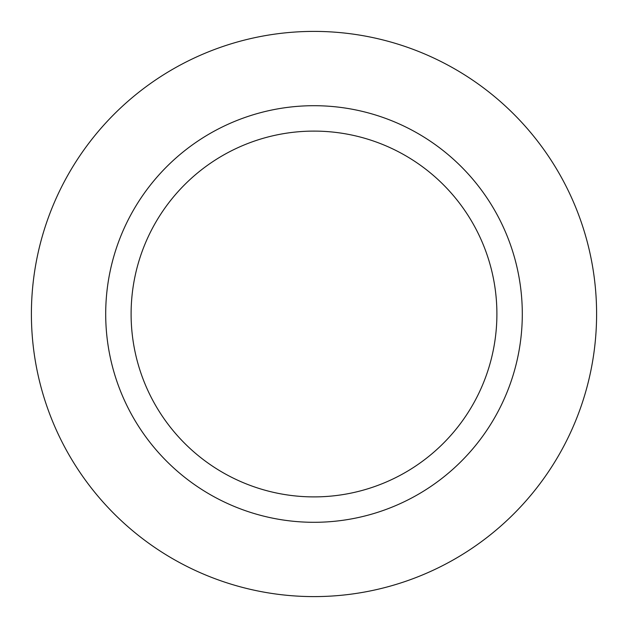 <?xml version="1.0" encoding="UTF-8"?>
<svg xmlns="http://www.w3.org/2000/svg" width="628" height="628" viewBox="0 0 628 628"><rect width="100%" height="100%" fill="white"/><g stroke="black" fill="none" stroke-linecap="round" stroke-linejoin="round"><path stroke-width="0.94" d="M314 31.4A282.6 282.6 0 0 1 596.6 314A282.6 282.6 0 0 1 314 596.6A282.6 282.6 0 0 1 31.4 314A282.6 282.6 0 0 1 314 31.4A282.6 282.6 0 0 1 596.6 314A282.6 282.6 0 0 1 314 596.6A282.6 282.6 0 0 1 31.4 314A282.6 282.6 0 0 1 314 31.4M314 105.7A208.3 208.3 0 0 1 522.3 314A208.3 208.3 0 0 1 314 522.3A208.3 208.3 0 0 1 105.7 314A208.3 208.3 0 0 1 314 105.7M314 131.103A182.897 182.897 0 0 1 496.897 314A182.897 182.897 0 0 1 314 496.897A182.897 182.897 0 0 1 131.103 314A182.897 182.897 0 0 1 314 131.103"/></g></svg>
